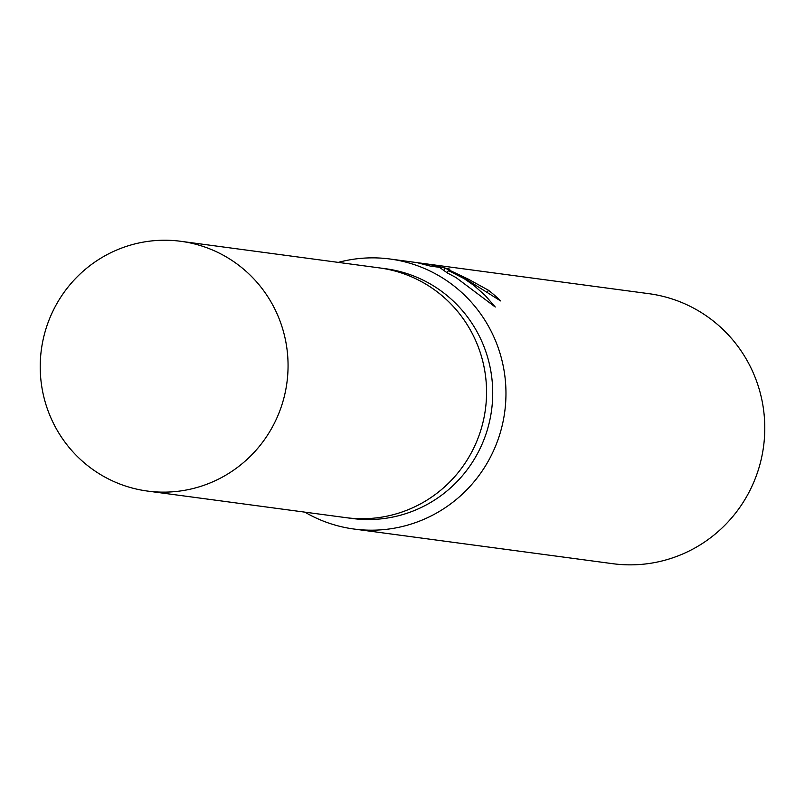 <?xml version="1.0" encoding="UTF-8"?>
<svg xmlns="http://www.w3.org/2000/svg" width="805" height="805" viewBox="0 0 805 805"><rect width="100%" height="100%" fill="white"/><g stroke="black" fill="none" stroke-linecap="round" stroke-linejoin="round"><path stroke-width="1.21" d="M345.023 517.524A125.993 123.879 -82.4 0 0 345.919 517.645L352.077 518.47A125.993 123.879 -82.4 0 0 486.28 433.15A125.993 123.879 -82.4 0 0 429.558 283.541A125.993 123.879 -82.4 0 0 385.525 268.719L379.376 267.894A125.993 123.879 -82.4 0 0 378.471 267.773M345.919 517.645A125.993 123.879 -82.4 0 0 480.122 432.325A125.993 123.879 -82.4 0 0 423.4 282.716A125.993 123.879 -82.4 0 0 379.376 267.894L180.873 241.309A125.993 123.879 -82.4 0 0 46.66 326.629A125.993 123.879 -82.4 0 0 103.392 476.238A125.993 123.879 -82.4 0 0 147.416 491.06A125.993 123.879 -82.4 0 0 281.619 405.74A125.993 123.879 -82.4 0 0 224.897 256.131A125.993 123.879 -82.4 0 0 180.873 241.309M304.823 512.141A136.206 133.932 -82.4 0 0 306.323 512.996A136.206 133.932 -82.4 0 0 353.918 529.026A136.206 133.932 -82.4 0 0 498.999 436.783A136.206 133.932 -82.4 0 0 437.679 275.048A136.206 133.932 -82.4 0 0 390.083 259.019A136.206 133.932 -82.4 0 0 338.281 262.39M465.34 278.751L448.375 270.55L464.042 278.58L473.904 285.423L485.214 295.465L495.246 307.017L455.942 277.494L447.489 273.026L439.379 267.31L430.524 266.123L417.684 262.812L428.602 264.271L449.915 269.152M353.918 529.026L612.726 563.691A136.206 133.932 -82.4 0 0 757.817 471.458A136.206 133.932 -82.4 0 0 696.496 309.714A136.206 133.932 -82.4 0 0 648.9 293.684L390.083 259.019M449.925 269.152L445.054 268.115L468.289 279.144L488.394 290.223A136.206 133.932 97.6 0 1 500.609 300.919L465.35 278.761M487.085 292.587L488.394 290.223M428.008 265.338L428.602 264.271M447.167 272.734L448.375 270.55M147.416 491.06L345.929 517.645A125.993 123.879 -82.4 0 0 480.122 432.325A125.993 123.879 -82.4 0 0 423.4 282.726A125.993 123.879 -82.4 0 0 379.376 267.894M445.044 268.115L443.958 270.088"/></g></svg>
